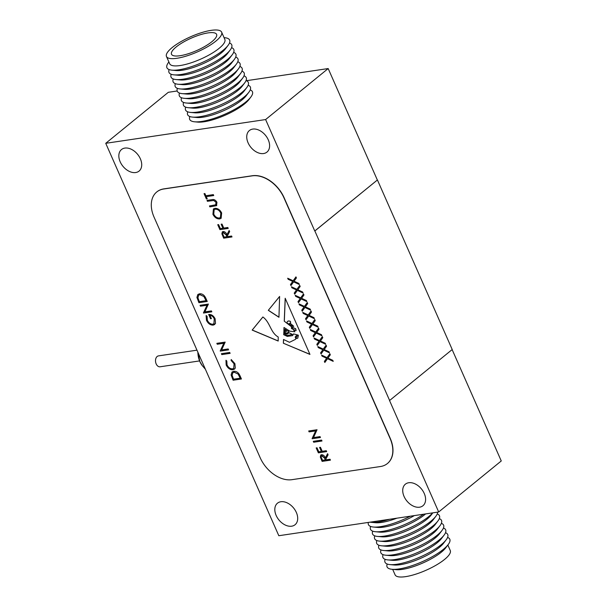 <?xml version="1.0" encoding="UTF-8"?>
<svg xmlns="http://www.w3.org/2000/svg" width="607" height="607" viewBox="0 0 607 607"><rect width="100%" height="100%" fill="white"/><g stroke="black" fill="none" stroke-linecap="round" stroke-linejoin="round"><path stroke-width="0.91" d="M289.076 324.085L290.51 322.567A0.926 0.63 -129.2 0 0 289.653 321.073L288.226 320.974L287.24 321.68L287.096 323.129L289.076 324.085L290.434 322.636A0.926 0.63 -129.2 0 0 289.577 321.133L288.143 321.035M199.589 360.915L160.096 366.787A5.509 3.741 -98.4 0 1 155.809 362.918A5.509 3.741 -98.4 0 1 157.152 356.491A5.509 3.741 -98.4 0 1 158.48 355.892L196.979 350.171M276.162 515.464A13.908 9.462 -129.2 0 0 295.048 524.744A13.908 9.462 -129.2 0 0 296.353 512.467A13.908 9.462 -129.2 0 0 277.475 503.188A13.908 9.462 -129.2 0 0 276.162 515.464M404.065 496.465A13.908 9.462 -129.2 0 0 422.942 505.745A13.908 9.462 -129.2 0 0 424.247 493.468A13.908 9.462 -129.2 0 0 405.37 484.189A13.908 9.462 -129.2 0 0 404.065 496.465M248.081 142.812A13.908 9.462 -129.2 0 0 266.959 152.091A13.908 9.462 -129.2 0 0 268.264 139.815A13.908 9.462 -129.2 0 0 249.386 130.535A13.908 9.462 -129.2 0 0 248.081 142.812M120.186 161.811A13.908 9.462 -129.2 0 0 139.064 171.091A13.908 9.462 -129.2 0 0 140.369 158.814A13.908 9.462 -129.2 0 0 121.491 149.534A13.908 9.462 -129.2 0 0 120.186 161.811M265.616 119.556L105.739 143.305L278.818 535.723L438.686 511.974L389.542 400.544L452.215 349.526L377.425 179.96L314.76 230.986L265.616 119.556L328.182 68.553L246.465 80.693M438.686 511.974L501.261 460.963L452.132 349.586M377.326 179.976L328.182 68.553M204.878 311.884L211.418 310.913L211.82 311.823L203.489 313.06L207.017 305.23L200.462 306.201L200.067 305.298L208.391 304.061L204.878 311.884M213.239 325.124C210.386 325.208 208.133 323.614 206.479 320.344L206.107 315.564L207.055 316.255L207.344 320.246C208.679 322.894 210.508 324.214 212.807 324.221L213.907 323.751L214.256 318.91C213.285 316.763 211.843 315.557 209.923 315.276L211.411 318.637L210.553 318.766L208.671 314.494C211.395 314.236 213.558 315.693 215.151 318.857L215.5 323.47L213.323 325.056C210.47 325.147 208.209 323.554 206.555 320.276L206.479 320.344M221.654 349.928L228.194 348.957L228.596 349.867L220.265 351.104L223.801 343.274L217.245 344.245L216.843 343.334L225.174 342.098L221.654 349.928M229.734 352.455L230.136 353.357L221.813 354.594L221.411 353.691L229.734 352.455M232.891 369.769C230.045 369.853 227.807 368.259 226.161 364.982L225.963 360.323L226.813 361.036L227.041 364.913C228.391 367.592 230.228 368.912 232.542 368.859L233.741 368.366L234.059 363.805L231.085 360.406L231.229 359.541L234.909 363.669L235.288 368.047L234.492 369.109L232.967 369.709C230.121 369.792 227.883 368.191 226.244 364.921L226.161 364.982M233.725 371.302C236.487 371.089 238.597 372.607 240.053 375.854L241.434 378.98L233.111 380.217L231.1 374.929L232.041 371.985L233.725 371.302M279.615 296.451L268.302 310.321L278.947 317.271L279.615 296.451M299.319 284.501L293.613 281.838L290.935 285.609L290.472 284.562L292.711 281.413L288.143 279.281L287.68 278.234L293.158 280.791L295.95 276.868L296.413 277.915L294.061 281.216L298.856 283.454L299.319 284.501M303.083 293.044L297.384 290.381L294.699 294.152L294.236 293.105L296.482 289.956L291.906 287.817L291.443 286.777L296.922 289.334L299.714 285.411L300.177 286.451L297.825 289.759L302.62 291.997L303.083 293.044M306.854 301.58L301.148 298.917L298.469 302.688L298.007 301.649L300.245 298.5L295.677 296.36L295.214 295.313L300.693 297.87L303.485 293.947L303.948 294.994L301.596 298.295L306.391 300.541L306.854 301.58M310.617 310.124L304.919 307.461L302.233 311.232L301.77 310.185L304.016 307.036L299.441 304.904L298.978 303.857L304.456 306.414L307.248 302.491L307.711 303.53L305.359 306.839L310.154 309.077L310.617 310.124M314.38 318.66L308.682 315.997L306.004 319.768L305.541 318.728L307.779 315.579L303.212 313.44L302.749 312.393L308.219 314.95L311.019 311.027L311.474 312.074L309.13 315.374L313.925 317.62L314.38 318.66M318.151 327.203L312.453 324.54L309.767 328.311L309.304 327.264L311.543 324.115L306.975 321.983L306.512 320.936L311.99 323.493L314.783 319.57L315.245 320.617L312.893 323.918L317.689 326.156L318.151 327.203M321.915 335.747L316.217 333.076L313.531 336.855L313.075 335.808L315.314 332.659L310.738 330.519L310.283 329.472L315.754 332.037L318.554 328.106L319.009 329.153L316.664 332.454L321.46 334.7L321.915 335.747M325.686 344.283L319.98 341.62L317.302 345.391L316.839 344.344L319.077 341.195L314.509 339.063L314.047 338.016L319.525 340.573L322.317 336.65L322.78 337.697L320.428 340.997L325.223 343.236L325.686 344.283M329.449 352.826L323.751 350.156L321.065 353.934L320.602 352.887L322.848 349.738L318.273 347.599L317.81 346.559L323.288 349.116L326.08 345.186L326.543 346.233L324.191 349.541L328.986 351.779L329.449 352.826M333.22 361.362L327.514 358.699L324.836 362.47L324.373 361.423L326.612 358.274L322.044 356.142L321.581 355.095L327.059 357.652L329.851 353.729L330.314 354.776L327.962 358.077L332.757 360.315L333.22 361.362M213.74 195.53L206.266 196.645L207.237 198.846L206.38 198.967L204.043 193.663L204.893 193.534L205.864 195.735L213.338 194.627L213.74 195.53M215.538 205.014L216.1 202.435L213.732 200.469L207.404 201.296L207.01 200.393L212.04 199.642C213.968 199.149 215.599 200.022 216.934 202.26L216.562 205.674L209.863 206.866L209.461 205.955L216.024 204.749M216.752 205.545L209.863 206.866M221.646 212.951L221.123 218.315L219.658 218.922C216.858 219.044 214.62 217.518 212.928 214.332L213.421 208.937L214.931 208.315C217.738 208.209 219.977 209.749 221.646 212.951M313.523 437.571L320.056 436.6L320.458 437.503L312.135 438.74L315.663 430.909L309.107 431.881L308.705 430.978L317.036 429.741L313.523 437.571M321.604 440.09L321.998 441.001L313.675 442.237L313.273 441.327L321.604 440.09M326.278 450.705L326.68 451.608L318.356 452.845L316.186 447.928L317.036 447.799L318.804 451.813L321.369 451.433L319.601 447.42L320.458 447.298L322.226 451.304L326.278 450.705M330.049 459.241L330.443 460.152L322.12 461.388L320.337 457.063L320.769 455.038L321.551 454.711C323.296 454.78 324.578 455.857 325.382 457.959L327.59 453.679L328.084 454.802L325.876 459.082L326.202 459.818L330.049 459.241M260.168 457.708A28.476 19.371 -129.2 0 0 291.876 479.682L380.445 466.525A28.476 19.371 -129.2 0 0 387.387 463.551A28.476 19.371 -129.2 0 0 390.058 438.406L283.955 197.829A28.476 19.371 -129.2 0 0 252.239 175.848L163.678 189.005A28.476 19.371 -129.2 0 0 156.735 191.987A28.476 19.371 -129.2 0 0 154.057 217.131L260.168 457.708M231.601 236.032L232.003 236.942L223.672 238.179L221.889 233.854L222.321 231.828L223.103 231.502C224.848 231.571 226.13 232.648 226.935 234.75L229.143 230.47L229.643 231.593L227.435 235.873L227.754 236.609L231.601 236.032M227.83 227.496L228.232 228.399L219.909 229.636L217.738 224.719L218.588 224.59L220.364 228.604L222.921 228.224L221.153 224.211L222.01 224.082L223.778 228.095L227.83 227.496M283.993 327.484L289.797 331.149L294.843 331.794L291.132 326.483L284.251 321.179L285.184 298.249L309.949 354.42L283.355 343.221L283.507 339.48L289.516 342.31L295.252 339.465L295.95 338.85L295.184 336.991L296.148 335.83L298.31 335.163L293.56 333.896L292.604 335.618L287.308 336.407L283.704 334.707L283.757 333.357L287.187 335.527L292.369 334.465L288.955 332.719L286.967 334.055L283.788 332.537L283.818 331.756L286.125 333.114L288.067 332.56C289.053 331.513 288.864 330.952 287.483 330.868L285.1 331.718L283.856 330.906L283.879 330.405L286.474 330.504L285.502 329.442L283.901 329.715L283.993 327.484M262.877 316.975L252.171 330.094L278.188 341.043L278.203 336.984C270.426 332.651 270.236 322.279 262.877 316.975M199.544 293.788C202.306 293.583 204.415 295.101 205.872 298.341L207.253 301.467L198.921 302.703L196.911 297.422L197.859 294.478L199.544 293.788M205.394 369.246L202.146 365.482A16.518 11.222 -98.4 0 1 199.862 361.567A16.518 11.222 -98.4 0 1 197.882 352.219M202.48 365.915L199.862 361.567L198.345 354.002M377.425 179.96L314.858 230.971L389.641 400.529M387.463 463.482A28.476 19.371 -129.2 0 0 387.547 463.422A28.476 19.371 -129.2 0 0 390.218 438.284L284.106 197.707A28.476 19.371 -129.2 0 0 252.398 175.727L163.829 188.883A28.476 19.371 -129.2 0 0 156.887 191.858A28.476 19.371 -129.2 0 0 156.811 191.926M105.739 143.305L168.314 92.302L177.183 90.982M330.428 460.098L322.12 461.388M322.196 461.32L320.337 457.063M320.413 457.003L320.807 455.007M327.613 453.725L325.382 457.959M322.029 455.553L321.945 455.622C321.02 456.092 320.951 457.041 321.74 458.46L322.575 460.356L325.428 459.878L324.624 458.027L322.029 455.553L321.566 455.766M325.352 459.939L324.548 458.095L321.604 455.736M326.657 451.562L318.356 452.845M318.432 452.784L316.285 447.913M319.699 447.405L321.369 451.433M321.976 440.948L313.675 442.237M313.751 442.169L313.371 441.312M320.435 437.457L312.135 438.74M312.127 438.489L315.663 430.909M315.739 430.849L309.107 431.881M309.183 431.82L308.811 430.962M231.98 236.889L223.672 238.179M223.748 238.111L221.889 233.854M221.965 233.786L222.359 231.798M229.165 230.516L226.935 234.75M223.581 232.344L223.497 232.413C222.572 232.883 222.503 233.832 223.293 235.25L224.127 237.147L226.98 236.669L226.176 234.818L223.581 232.344L223.118 232.557M226.904 236.73L226.1 234.879L223.156 232.527M228.209 228.353L219.909 229.636M219.984 229.575L217.837 224.704M221.252 224.195L222.921 228.224M221.16 218.277L219.658 218.922M219.734 218.854C216.942 218.983 214.696 217.45 213.011 214.271L212.928 214.332M213.011 214.271L213.459 208.907M220.455 217.503L220.887 213.049C219.544 210.394 217.716 209.096 215.409 209.157L214.195 209.681M215.333 209.218L214.157 209.711L213.763 214.165C215.128 216.79 216.965 218.08 219.248 218.012L220.409 217.534L220.811 213.118C219.461 210.454 217.64 209.157 215.333 209.218L215.409 209.157M209.939 206.797L209.559 205.94M215.622 204.946L216.1 202.435M216.175 202.374L213.732 200.469M213.816 200.409L207.404 201.296M207.488 201.236L207.108 200.378M213.717 195.484L206.266 196.645M207.215 198.793L206.38 198.967M206.456 198.906L204.142 193.648M333.16 361.241L327.514 358.699M324.897 362.379L324.373 361.423M324.449 361.362L326.612 358.274M326.695 358.213L322.044 356.142M322.12 356.074L321.718 355.156M329.859 353.76L327.059 357.652M329.396 352.697L323.751 350.156M321.133 353.835L320.602 352.887M320.686 352.819L322.848 349.738M322.924 349.67L318.273 347.599M318.356 347.538L317.947 346.62M326.096 345.216L323.288 349.116M325.625 344.154L319.98 341.62M317.362 345.3L316.839 344.344M316.915 344.283L319.077 341.195M319.161 341.134L314.509 339.063M314.585 338.994L314.183 338.076M322.332 336.68L319.525 340.573M321.862 335.618L316.217 333.076M313.599 336.756L313.075 335.808M313.151 335.739L315.314 332.659M315.39 332.59L310.738 330.519M310.822 330.458L310.412 329.54M318.561 328.137L315.754 332.037M318.098 327.074L312.453 324.54M309.836 328.22L309.304 327.264M309.38 327.203L311.543 324.115M311.626 324.055L306.975 321.983M307.051 321.915L306.649 320.997M314.798 319.601L311.99 323.493M314.327 318.538L308.682 315.997M306.065 319.677L305.541 318.728M305.617 318.66L307.779 315.579M307.855 315.511L303.212 313.44M303.288 313.379L302.878 312.461M311.027 311.057L308.219 314.95M310.564 309.995L304.919 307.461M302.301 311.141L301.77 310.185M301.854 310.124L304.016 307.036M304.092 306.975L299.441 304.904M299.517 304.835L299.114 303.917M307.263 302.514L304.456 306.414M306.793 301.459L301.148 298.917M298.53 302.597L298.007 301.649M298.083 301.58L300.245 298.5M300.321 298.432L295.677 296.36M295.753 296.299L295.351 295.374M303.492 293.978L300.693 297.87M303.03 292.915L297.384 290.381M294.767 294.061L294.236 293.105M294.319 293.044L296.482 289.956M296.557 289.896L291.906 287.817M291.99 287.756L291.58 286.838M299.729 285.434L296.922 289.334M299.259 284.38L293.613 281.838M290.996 285.518L290.472 284.562M290.548 284.501L292.711 281.413M292.794 281.352L288.143 279.281M288.219 279.212L287.817 278.294M295.966 276.898L293.158 280.791M291.504 326.968L291.451 328.531L296.057 330.656L295.746 328.744L296.095 330.625M294.873 331.763L291.216 326.422L284.251 321.179M284.326 321.118L285.252 298.409M283.355 343.221L309.904 354.298M283.431 343.16L283.583 339.518M295.29 339.434L295.95 338.85M296.034 338.782L295.184 336.991M293.56 333.896L298.31 335.163M296.186 335.8L295.26 336.931M292.62 335.565L287.308 336.407M287.392 336.346L283.704 334.707M283.78 334.647L283.833 333.402M292.407 334.434L289 332.689M287.938 333.827L286.967 334.055M283.788 332.537L287.043 333.994M283.871 332.477L283.894 331.817M283.856 330.906L285.176 331.65L287.559 330.8C288.94 330.891 289.129 331.452 288.143 332.492L288.067 332.56M286.512 330.474L285.54 329.411M285.07 329.851L283.901 329.715M283.985 329.647L284.068 327.53M297.567 335.701L296.436 336.407L296.315 338.349L297.711 338.243L298.303 335.595L296.474 336.377M297.756 338.213L298.303 335.595M288.226 320.974L287.24 321.68M292.893 326.399L293.697 326.323L290.199 323.319L289.88 324.73L292.893 326.399M293.735 326.293L290.245 323.288M298.378 335.527L297.642 335.641M291.542 326.938L295.746 328.744M291.466 326.998L295.662 328.812M262.892 316.991L252.254 330.033L278.188 340.952M279.615 296.482L268.302 310.321M268.385 310.26L279.023 317.203M241.411 378.927L233.111 380.217M233.187 380.149L231.1 374.929M231.176 374.868L232.079 371.954M234.203 372.144L232.838 372.728L232.117 375.338L233.566 379.185L240.182 378.199L238.263 374.124L234.203 372.144L232.883 372.69M238.263 374.124L234.12 372.205M240.182 378.199L238.187 374.185M226.244 364.921L226.039 360.255M233.778 368.335L234.059 363.805M234.135 363.737L231.085 360.406M231.161 360.338L231.29 359.572M234.537 369.071L232.967 369.709M230.114 353.312L221.813 354.594M221.889 354.534L221.509 353.676M228.573 349.814L220.265 351.104M220.265 350.846L223.801 343.274M223.877 343.205L217.245 344.245M217.321 344.177L216.942 343.319M206.555 320.276L206.19 315.503M213.945 323.713L214.256 318.91M214.339 318.842C213.361 316.702 211.919 315.488 210.007 315.208L209.923 315.276M211.388 318.592L210.553 318.766M210.637 318.698L208.778 314.487M214.757 324.472L213.323 325.056M211.797 311.77L203.489 313.06M203.482 312.802L207.017 305.23M207.093 305.162L200.462 306.201M200.545 306.14L200.166 305.283M207.23 301.421L198.921 302.703M199.005 302.643L196.911 297.422M196.994 297.362L197.897 294.448M200.014 294.63L198.656 295.214L197.928 297.832L199.377 301.671L206.001 300.693L204.081 296.618L200.014 294.63L198.694 295.184M204.081 296.618L199.938 294.699M206.001 300.693L204.005 296.679M208.049 32.899A24.644 6.776 -23.8 0 0 182.889 42.399A24.644 6.776 -23.8 0 0 171.5 54.258A24.644 6.776 -23.8 0 0 180.051 55.723A24.644 6.776 -23.8 0 0 205.212 46.231A24.644 6.776 -23.8 0 0 216.6 34.371A24.644 6.776 -23.8 0 0 208.049 32.899M166.462 56.481L169.672 63.75A30.153 8.286 -23.8 0 0 180.127 65.541A30.153 8.286 -23.8 0 0 210.91 53.924A30.153 8.286 -23.8 0 0 224.84 39.409L221.638 32.148A30.153 8.286 -23.8 0 0 211.175 30.35A30.153 8.286 -23.8 0 0 180.393 41.966A30.153 8.286 -23.8 0 0 166.462 56.481A30.153 8.286 -23.8 0 0 176.925 58.28A30.153 8.286 -23.8 0 0 207.708 46.656A30.153 8.286 -23.8 0 0 221.638 32.148M168.89 61.982L168.48 62.521A34.28 9.424 -23.8 0 0 171.842 70.146A34.28 9.424 -23.8 0 0 178.815 69.805A34.28 9.424 -23.8 0 0 228.103 45.335A34.28 9.424 -23.8 0 0 224.742 37.71L224.059 37.642M171.842 70.146L176.068 70.541A30.153 8.286 -23.8 0 0 182.199 70.237A30.153 8.286 -23.8 0 0 225.546 48.719L228.103 45.335M169.148 69.585A34.28 9.424 -23.8 0 0 173.913 74.843A34.28 9.424 -23.8 0 0 180.886 74.502A34.28 9.424 -23.8 0 0 230.174 50.032A34.28 9.424 -23.8 0 0 229.507 42.968M173.913 74.843L178.139 75.238A30.153 8.286 -23.8 0 0 184.27 74.934A30.153 8.286 -23.8 0 0 227.617 53.416L230.174 50.032M171.22 74.282A34.28 9.424 -23.8 0 0 175.984 79.54A34.28 9.424 -23.8 0 0 182.957 79.198A34.28 9.424 -23.8 0 0 232.246 54.729A34.28 9.424 -23.8 0 0 231.578 47.657M175.984 79.54L180.211 79.934A30.153 8.286 -23.8 0 0 186.341 79.631A30.153 8.286 -23.8 0 0 229.689 58.113L232.246 54.729M173.291 78.978A34.28 9.424 -23.8 0 0 178.056 84.236A34.28 9.424 -23.8 0 0 185.029 83.887A34.28 9.424 -23.8 0 0 234.317 59.425A34.28 9.424 -23.8 0 0 233.649 52.354M178.056 84.236L182.282 84.631A30.153 8.286 -23.8 0 0 188.413 84.327A30.153 8.286 -23.8 0 0 231.76 62.809L234.317 59.425M175.362 83.675A34.28 9.424 -23.8 0 0 180.127 88.933A34.28 9.424 -23.8 0 0 187.1 88.584A34.28 9.424 -23.8 0 0 236.389 64.122A34.28 9.424 -23.8 0 0 235.721 57.05M180.127 88.933L184.353 89.328A30.153 8.286 -23.8 0 0 190.484 89.024A30.153 8.286 -23.8 0 0 233.832 67.498L236.389 64.122M177.434 88.372A34.28 9.424 -23.8 0 0 182.199 93.63A34.28 9.424 -23.8 0 0 189.172 93.281A34.28 9.424 -23.8 0 0 238.46 68.811A34.28 9.424 -23.8 0 0 237.792 61.747M182.199 93.63L186.417 94.024A30.153 8.286 -23.8 0 0 192.556 93.721A30.153 8.286 -23.8 0 0 235.903 72.195L238.46 68.811M179.505 93.068A34.28 9.424 -23.8 0 0 184.27 98.326A34.28 9.424 -23.8 0 0 191.243 97.977A34.28 9.424 -23.8 0 0 240.531 73.508A34.28 9.424 -23.8 0 0 239.864 66.444M184.27 98.326L188.489 98.713A30.153 8.286 -23.8 0 0 194.627 98.41A30.153 8.286 -23.8 0 0 237.974 76.892L240.531 73.508M181.569 97.765A34.28 9.424 -23.8 0 0 186.341 103.015A34.28 9.424 -23.8 0 0 193.314 102.674A34.28 9.424 -23.8 0 0 242.603 78.204A34.28 9.424 -23.8 0 0 241.935 71.14M186.341 103.015L190.56 103.41A30.153 8.286 -23.8 0 0 196.698 103.107A30.153 8.286 -23.8 0 0 240.046 81.588L242.603 78.204M183.64 102.454A34.28 9.424 -23.8 0 0 188.413 107.712A34.28 9.424 -23.8 0 0 195.386 107.371A34.28 9.424 -23.8 0 0 244.674 82.901A34.28 9.424 -23.8 0 0 244.006 75.837M188.413 107.712L192.631 108.107A30.153 8.286 -23.8 0 0 198.77 107.803A30.153 8.286 -23.8 0 0 242.117 86.285L244.674 82.901M185.712 107.151A34.28 9.424 -23.8 0 0 190.484 112.409A34.28 9.424 -23.8 0 0 197.457 112.067A34.28 9.424 -23.8 0 0 246.745 87.598A34.28 9.424 -23.8 0 0 246.078 80.534M190.484 112.409L194.703 112.803A30.153 8.286 -23.8 0 0 200.841 112.5A30.153 8.286 -23.8 0 0 244.189 90.982L246.745 87.598M187.783 111.847A34.28 9.424 -23.8 0 0 192.556 117.105A34.28 9.424 -23.8 0 0 199.528 116.764A34.28 9.424 -23.8 0 0 248.817 92.294A34.28 9.424 -23.8 0 0 248.149 85.23M192.556 117.105L196.774 117.5A30.153 8.286 -23.8 0 0 202.913 117.197A30.153 8.286 -23.8 0 0 246.26 95.678L248.817 92.294M189.854 116.544A34.28 9.424 -23.8 0 0 194.627 121.802A34.28 9.424 -23.8 0 0 201.6 121.461A34.28 9.424 -23.8 0 0 250.881 96.991A34.28 9.424 -23.8 0 0 250.221 89.919M194.627 121.802L197.7 122.09A31.268 8.597 -23.8 0 0 204.066 121.772A31.268 8.597 -23.8 0 0 249.022 99.457L250.881 96.991M447.587 537.415A34.28 9.424 156.2 0 1 448.254 544.479L445.697 547.863A30.153 8.286 156.2 0 1 402.35 569.381A30.153 8.286 156.2 0 1 396.212 569.685L391.993 569.29A34.28 9.424 156.2 0 1 387.22 564.032M447.845 545.018L450.265 550.519A30.153 8.286 156.2 0 1 436.334 565.034A30.153 8.286 156.2 0 1 405.552 576.65A30.153 8.286 156.2 0 1 395.096 574.852L392.668 569.358M448.254 544.479A34.28 9.424 156.2 0 1 398.966 568.949A34.28 9.424 156.2 0 1 391.993 569.29M445.515 532.718A34.28 9.424 156.2 0 1 446.183 539.782L443.626 543.166A30.153 8.286 156.2 0 1 400.279 564.685A30.153 8.286 156.2 0 1 394.14 564.988L389.922 564.593A34.28 9.424 156.2 0 1 385.149 559.343M446.183 539.782A34.28 9.424 156.2 0 1 396.895 564.252A34.28 9.424 156.2 0 1 389.922 564.593M443.444 528.022A34.28 9.424 156.2 0 1 444.112 535.086L441.555 538.47A30.153 8.286 156.2 0 1 398.207 559.988A30.153 8.286 156.2 0 1 392.069 560.291L387.85 559.904A34.28 9.424 156.2 0 1 383.085 554.646M444.112 535.086A34.28 9.424 156.2 0 1 394.823 559.555A34.28 9.424 156.2 0 1 387.85 559.904M441.372 523.325A34.28 9.424 156.2 0 1 442.04 530.389L439.483 533.773A30.153 8.286 156.2 0 1 396.136 555.299A30.153 8.286 156.2 0 1 389.998 555.602L385.779 555.208A34.28 9.424 156.2 0 1 381.014 549.95M442.04 530.389A34.28 9.424 156.2 0 1 392.752 554.859A34.28 9.424 156.2 0 1 385.779 555.208M439.301 518.628A34.28 9.424 156.2 0 1 439.969 525.7L437.412 529.076A30.153 8.286 156.2 0 1 394.064 550.602A30.153 8.286 156.2 0 1 387.926 550.906L383.707 550.511A34.28 9.424 156.2 0 1 378.943 545.253M439.969 525.7A34.28 9.424 156.2 0 1 390.68 550.162A34.28 9.424 156.2 0 1 383.707 550.511M437.23 513.932A34.28 9.424 156.2 0 1 437.897 521.003L435.34 524.387A30.153 8.286 156.2 0 1 391.993 545.905A30.153 8.286 156.2 0 1 385.862 546.209L381.636 545.814A34.28 9.424 156.2 0 1 376.871 540.556M437.897 521.003A34.28 9.424 156.2 0 1 388.609 545.465A34.28 9.424 156.2 0 1 381.636 545.814M437.609 512.133A34.28 9.424 156.2 0 1 435.826 516.307L433.269 519.691A30.153 8.286 156.2 0 1 389.922 541.209A30.153 8.286 156.2 0 1 383.791 541.512L379.565 541.118A34.28 9.424 156.2 0 1 374.8 535.86M435.826 516.307A34.28 9.424 156.2 0 1 386.538 540.776A34.28 9.424 156.2 0 1 379.565 541.118M432.821 512.847L431.198 514.994A30.153 8.286 156.2 0 1 387.85 536.512A30.153 8.286 156.2 0 1 381.72 536.816L377.493 536.421A34.28 9.424 156.2 0 1 372.728 531.163M432.715 512.862A34.28 9.424 156.2 0 1 384.466 536.08A34.28 9.424 156.2 0 1 377.493 536.421M425.613 513.917A30.153 8.286 156.2 0 1 385.779 531.815A30.153 8.286 156.2 0 1 379.648 532.119L375.422 531.724A34.28 9.424 156.2 0 1 370.657 526.466M423.565 514.22A34.28 9.424 156.2 0 1 382.395 531.383A34.28 9.424 156.2 0 1 375.422 531.724M414.338 515.593A30.153 8.286 156.2 0 1 383.707 527.119A30.153 8.286 156.2 0 1 377.577 527.422L373.351 527.028A34.28 9.424 156.2 0 1 368.366 522.422M410.415 516.17A34.28 9.424 156.2 0 1 380.323 526.686A34.28 9.424 156.2 0 1 373.351 527.028M396.91 518.181A30.153 8.286 156.2 0 1 381.636 522.422A30.153 8.286 156.2 0 1 375.505 522.726L371.279 522.331A34.28 9.424 156.2 0 1 370.058 522.172M389.565 519.273A34.28 9.424 156.2 0 1 378.252 521.99A34.28 9.424 156.2 0 1 371.279 522.331"/></g></svg>
